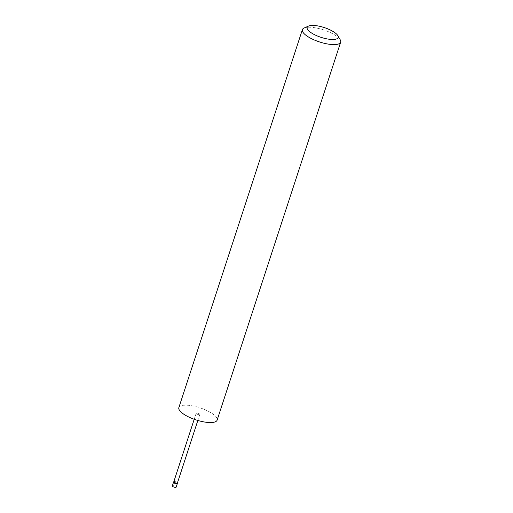 <?xml version="1.0" encoding="UTF-8"?>
<svg xmlns="http://www.w3.org/2000/svg" width="513" height="513" viewBox="0 0 513 513"><rect width="100%" height="100%" fill="white"/><g stroke="black" fill="none" stroke-linecap="round" stroke-linejoin="round"><path stroke-width="0.38" stroke-dasharray="2.56 1.92" d="M173.535 482.22A2.014 0.635 -161.9 0 1 174.619 482.034A2.014 0.635 -161.9 0 1 177.357 483.464M172.336 485.882A2.014 0.635 -161.9 0 1 173.426 485.67A2.014 0.635 -161.9 0 1 175.363 486.292A2.014 0.635 -161.9 0 1 176.164 487.132M197.216 413.061A1.911 0.603 -161.9 0 1 199.05 413.651A1.911 0.603 -161.9 0 1 199.814 414.453A1.911 0.603 -161.9 0 1 198.775 414.658A1.911 0.603 -161.9 0 1 196.934 414.068A1.911 0.603 -161.9 0 1 196.178 413.266A1.911 0.603 -161.9 0 1 197.216 413.061M173.792 481.752L173.798 481.739A1.911 0.603 -161.9 0 1 174.824 481.566A1.911 0.603 -161.9 0 1 177.427 482.925L177.427 482.938M304.132 28.003A20.135 6.355 -161.9 0 1 313.328 27.51A20.135 6.355 -161.9 0 1 340.234 39.802M178.851 407.604A20.135 6.355 -161.9 0 1 189.797 405.456A20.135 6.355 -161.9 0 1 209.124 411.676A20.135 6.355 -161.9 0 1 217.134 420.115M199.814 414.453L197.845 420.468M196.178 413.266L194.209 419.281"/><path stroke-width="0.77" d="M197.845 420.468L177.421 482.957A1.911 0.603 -161.9 0 0 177.427 482.925L177.357 483.464A2.014 0.635 -161.9 0 1 177.351 483.502A2.014 0.635 -161.9 0 1 176.254 483.721A2.014 0.635 -161.9 0 1 174.324 483.099A2.014 0.635 -161.9 0 1 173.522 482.252A2.014 0.635 -161.9 0 1 173.535 482.22L173.792 481.752M177.351 483.502L176.164 487.132A2.014 0.635 -161.9 0 1 175.068 487.35A2.014 0.635 -161.9 0 1 173.137 486.728A2.014 0.635 -161.9 0 1 172.336 485.882L173.522 482.252M177.421 482.957A1.911 0.603 -161.9 0 1 176.382 483.163A1.911 0.603 -161.9 0 1 174.548 482.573A1.911 0.603 -161.9 0 1 173.785 481.771A1.911 0.603 -161.9 0 1 173.798 481.739M329.288 39.257A16.301 5.143 18.1 0 0 337.798 35.602A16.301 5.143 18.1 0 0 316.021 25.65A16.301 5.143 18.1 0 0 308.576 26.054A16.301 5.143 18.1 0 0 311.628 33.05A16.301 5.143 18.1 0 0 329.288 39.257M337.798 35.602L340.234 39.802A20.135 6.355 -161.9 0 1 340.664 42.169A20.135 6.355 -161.9 0 1 329.724 44.317A20.135 6.355 -161.9 0 1 310.397 38.097A20.135 6.355 -161.9 0 1 302.381 29.658A20.135 6.355 -161.9 0 1 304.132 28.003L308.576 26.054M340.664 42.169L217.134 420.115A20.135 6.355 -161.9 0 1 206.188 422.263A20.135 6.355 -161.9 0 1 186.86 416.043A20.135 6.355 -161.9 0 1 178.851 407.604L302.381 29.658M194.209 419.281L173.785 481.771"/></g></svg>

